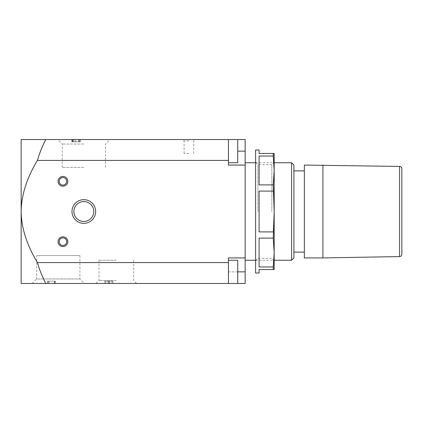 <?xml version="1.0" encoding="UTF-8"?>
<svg xmlns="http://www.w3.org/2000/svg" width="423" height="423" viewBox="0 0 423 423"><rect width="100%" height="100%" fill="white"/><g stroke="black" fill="none" stroke-linecap="round" stroke-linejoin="round"><path stroke-width="0.32" stroke-dasharray="2.12 1.59" d="M188.87 139.537L182.715 139.537L188.87 139.537M188.87 140.891L184.068 140.891L188.87 140.891M188.87 153.464L184.068 153.464L188.87 153.464M291.584 260.251L291.584 162.749M293.906 165.076L293.906 257.924M245.16 211.5L245.16 162.749L245.16 211.5M293.906 252.124L293.906 170.876L293.906 252.124M401.85 168.729L401.85 254.271M322.923 165.076L322.923 257.924M304.354 165.076L304.354 257.924M304.354 252.124L304.354 170.876L304.354 252.124M228.446 165.076L228.446 151.143L228.446 165.076L245.16 165.076L228.446 165.076L245.16 165.076L245.16 139.537L228.446 139.537L237.731 139.537L237.731 162.749L237.731 139.537L228.446 139.537L228.446 165.076M237.731 283.463L228.446 283.463L228.446 271.857L228.446 283.463L245.16 283.463L245.16 257.924L228.446 257.924L228.446 283.463L228.446 260.251L228.446 283.463L237.731 283.463L237.731 260.251L237.731 283.463L237.731 260.251L228.446 260.251L228.446 283.463L228.446 260.251M237.731 271.857L228.446 271.857L228.446 257.924L228.446 271.857L245.16 271.857M79.334 139.537L71.799 139.537L71.799 141.858L80.264 141.858L71.799 141.858L71.799 139.537L72.55 139.537L72.55 141.858L72.55 139.537L71.799 139.537L76.034 139.537L72.735 139.537L72.719 141.858L72.735 139.537L80.095 139.537L72.55 139.537L79.334 139.537L79.334 141.858M80.095 139.537L80.095 141.858L71.968 141.858L80.095 141.858L80.095 139.537L75.024 139.537L80.095 139.537L80.095 141.858L80.095 139.537L71.968 139.537L71.968 141.858L71.968 139.537L79.133 139.537L79.133 141.858L79.133 139.537L80.095 139.537L80.095 141.858L80.095 139.537M80.264 139.537L79.164 139.537L79.164 141.858L79.164 139.537L80.264 139.537L80.264 141.858M76.034 139.537L79.164 139.537L76.034 139.537L76.034 141.858L76.034 139.537M79.133 139.537L79.133 141.858L79.133 139.537M228.446 160.428L37.43 160.428C39.239 153.946 42.004 146.977 45.732 139.537L228.446 139.537M45.732 139.537L21.15 139.537L21.15 211.5C21.399 194.971 26.823 177.951 37.43 160.428M83.828 139.537L109.943 139.537L83.828 139.537M108.933 283.463L104.809 283.463L104.809 281.142L112.936 281.142L104.809 281.142L112.936 281.142L104.809 281.142L112.936 281.142L104.809 281.142L108.785 281.142L104.809 281.142L104.809 283.463L112.936 283.463L108.933 283.463L108.933 281.142M112.936 283.463L112.936 281.142L109.747 281.142L112.936 281.142L112.936 283.463L109.753 283.463L112.936 283.463L112.936 281.142L112.936 283.463L109.747 283.463L109.753 281.142L109.747 283.463L104.809 283.463L104.809 281.142L104.809 283.463L108.05 283.463L104.809 283.463L104.809 281.142L104.809 283.463L112.936 283.463L112.936 281.142L112.936 283.463L104.809 283.463L104.809 281.142L104.809 283.463L112.936 283.463L112.936 281.142L112.936 283.463L109.747 283.463L109.747 281.142L109.747 283.463L112.936 283.463L112.936 281.142L112.936 283.463M108.88 283.463L108.88 281.142M108.05 283.463L108.05 281.142M55.492 283.463L47.371 283.463L47.371 281.142L55.492 281.142L47.371 281.142L54.377 281.142L47.371 281.142L48.201 281.142L47.371 281.142L47.371 283.463L55.492 283.463L55.492 281.142L48.201 281.142L55.492 281.142L55.492 283.463L49.063 283.463L55.492 283.463L55.492 281.142L55.492 283.463L47.371 283.463L47.371 281.142L47.371 283.463L54.377 283.463L47.371 283.463L47.371 281.142L47.371 283.463L48.201 283.463L48.201 281.142L48.201 283.463L54.662 283.463L54.662 281.142L54.662 283.463L55.492 283.463L55.492 281.142L55.492 283.463M49.063 283.463L49.063 281.142M54.377 283.463L54.377 281.142M54.662 283.463L54.662 281.142L54.662 283.463M48.201 283.463L48.201 281.142L48.201 283.463M105.771 283.463L105.771 281.142L105.771 283.463M108.785 283.463L108.785 281.142L108.785 283.463L104.809 283.463L104.809 281.142L104.809 283.463L108.785 283.463L108.785 281.142L108.785 283.463M111.973 283.463L111.973 281.142L111.973 283.463M109.747 283.463L109.747 281.142M116.325 283.463L136.634 283.463L116.325 283.463M116.325 280.502L98.971 280.502L116.325 280.502M116.325 260.251L98.971 260.251L116.325 260.251M83.828 144.031L62.202 144.031L83.828 144.031M83.828 167.397L62.202 167.397L83.828 167.397M228.446 283.463L32.174 283.463L36.669 278.969L79.915 278.969L36.669 278.969L36.669 255.603L79.915 255.603L36.669 255.603M58.057 241.676A4.875 4.875 0 0 0 65.369 245.9A4.875 4.875 0 0 0 65.369 237.456A4.875 4.875 0 0 0 58.057 241.676M59.172 241.676A3.765 3.765 0 0 0 64.814 244.938A3.765 3.765 0 0 0 64.814 238.419A3.765 3.765 0 0 0 59.172 241.676A3.765 3.765 0 0 0 64.814 244.938A3.765 3.765 0 0 0 64.814 238.419A3.765 3.765 0 0 0 59.172 241.676A3.765 3.765 0 0 0 64.814 244.938A3.765 3.765 0 0 0 64.814 238.419A3.765 3.765 0 0 0 59.172 241.676M58.057 181.324A4.875 4.875 0 0 0 65.369 185.544A4.875 4.875 0 0 0 65.369 177.1A4.875 4.875 0 0 0 58.057 181.324M59.172 181.324A3.765 3.765 0 0 0 64.814 184.581A3.765 3.765 0 0 0 64.814 178.062A3.765 3.765 0 0 0 59.172 181.324A3.765 3.765 0 0 0 64.814 184.581A3.765 3.765 0 0 0 64.814 178.062A3.765 3.765 0 0 0 59.172 181.324A3.765 3.765 0 0 0 64.814 184.581A3.765 3.765 0 0 0 64.814 178.062A3.765 3.765 0 0 0 59.172 181.324M71.989 211.5A11.839 11.839 0 0 0 89.745 221.752A11.839 11.839 0 0 0 89.745 201.248A11.839 11.839 0 0 0 71.989 211.5M73.882 211.5A9.941 9.941 0 0 0 88.798 220.108A9.941 9.941 0 0 0 88.798 202.892A9.941 9.941 0 0 0 73.882 211.5A9.941 9.941 0 0 0 88.798 220.108A9.941 9.941 0 0 0 88.798 202.892A9.941 9.941 0 0 0 73.882 211.5A9.941 9.941 0 0 0 88.798 220.108A9.941 9.941 0 0 0 88.798 202.892A9.941 9.941 0 0 0 73.882 211.5M37.43 262.572C26.823 245.049 21.399 228.029 21.15 211.5L21.15 283.463L45.732 283.463C42.004 276.023 39.239 269.054 37.43 262.572L228.446 262.572M228.446 162.749L237.731 162.749L237.731 139.537M245.16 257.924L228.446 257.924L245.16 257.924L245.16 165.076M274.178 153.464L273.242 153.464L274.178 170.464L274.178 153.464M274.178 170.464L273.242 184.893L274.178 211.5L274.178 170.464L274.178 211.5L273.242 231.904L273.242 238.107L274.178 252.536L274.178 211.5L274.178 252.536L273.242 269.536L274.178 269.536L274.178 252.536M273.242 156.039L259.088 156.039L259.088 184.893L273.242 184.893M273.242 191.096L259.088 191.096L259.088 231.904L273.242 231.904M255.603 149.985L255.603 273.015M259.088 191.096L259.088 231.904L259.088 191.096M273.242 238.107L259.088 238.107L259.088 266.961L273.242 266.961M273.242 269.536L259.088 269.536L259.088 273.015M259.088 149.985L259.088 153.464L273.242 153.464M259.088 156.039L259.088 184.893L259.088 156.039M257.924 211.5L257.924 164.637L257.924 211.5M255.603 211.5L255.603 260.684L255.603 211.5M271.857 211.5L271.857 164.637L271.857 211.5M255.603 260.684L257.924 258.363L271.857 258.363L274.178 260.684L274.178 162.316L271.857 164.637L257.924 164.637L255.603 162.316M259.088 266.961L259.088 238.107L259.088 266.961M399.571 166.413L399.571 256.587M245.16 151.143L237.731 151.143M75.024 139.537L75.024 141.858M74.998 139.537L74.998 141.858M73.385 139.537L73.385 141.858L73.385 139.537M78.488 139.537L78.488 141.858L78.488 139.537M72.904 139.537L72.904 141.858L72.904 139.537M193.665 153.464L193.665 140.891L195.019 139.537M184.068 153.464L184.068 140.891L182.715 139.537M255.603 260.251L274.178 260.251M255.603 162.749L274.178 162.749M98.971 260.251L98.971 280.502L96.016 283.463M133.679 260.251L133.679 280.502L136.634 283.463M105.449 167.397L105.449 144.031L109.943 139.537M62.202 167.397L62.202 144.031L57.713 139.537M79.915 255.603L79.915 278.969L84.404 283.463"/><path stroke-width="0.63" d="M291.584 211.5L291.584 260.251L293.906 257.924L293.906 165.076L291.584 162.749L291.584 211.5M322.923 257.924L399.571 256.587C400.956 256.433 401.718 255.661 401.85 254.271L401.85 168.729C401.718 167.339 400.956 166.567 399.571 166.413L304.354 165.076L304.354 257.924L322.923 257.924L322.923 165.076M304.354 252.124L293.906 252.124M37.43 160.428C26.823 177.951 21.399 194.971 21.15 211.5L21.15 139.537L45.732 139.537C42.004 146.977 39.239 153.946 37.43 160.428L228.446 160.428L228.446 139.537L245.16 139.537L245.16 283.463L228.446 283.463L228.446 262.572L37.43 262.572C39.239 269.054 42.004 276.023 45.732 283.463L228.446 283.463M228.446 139.537L45.732 139.537M32.174 283.463L45.732 283.463L21.15 283.463L21.15 211.5C21.399 228.029 26.823 245.049 37.43 262.572M71.989 211.5A11.839 11.839 0 0 1 89.745 201.248A11.839 11.839 0 0 1 89.745 221.752A11.839 11.839 0 0 1 71.989 211.5M73.882 211.5A9.941 9.941 0 0 0 88.798 220.108A9.941 9.941 0 0 0 88.798 202.892A9.941 9.941 0 0 0 73.882 211.5M58.057 181.324A4.875 4.875 0 0 1 65.369 177.1A4.875 4.875 0 0 1 65.369 185.544A4.875 4.875 0 0 1 58.057 181.324M59.172 181.324A3.765 3.765 0 0 0 64.814 184.581A3.765 3.765 0 0 0 64.814 178.062A3.765 3.765 0 0 0 59.172 181.324M58.057 241.676A4.875 4.875 0 0 1 65.369 237.456A4.875 4.875 0 0 1 65.369 245.9A4.875 4.875 0 0 1 58.057 241.676M59.172 241.676A3.765 3.765 0 0 0 64.814 244.938A3.765 3.765 0 0 0 64.814 238.419A3.765 3.765 0 0 0 59.172 241.676M228.446 262.572L228.446 257.924L245.16 257.924M245.16 165.076L228.446 165.076L228.446 160.428M237.731 139.537L237.731 162.749L228.446 162.749M228.446 260.251L237.731 260.251L237.731 283.463M273.242 266.961L274.178 252.536L274.178 269.536L273.242 269.536L273.242 266.961L259.088 266.961L259.088 238.107L273.242 238.107L274.178 211.5L274.178 252.536L273.242 238.107M273.242 184.893L274.178 170.464L274.178 211.5L273.242 184.893L259.088 184.893L259.088 156.039L273.242 156.039L273.242 153.464L274.178 153.464L274.178 170.464L273.242 156.039M273.242 269.536L259.088 269.536L259.088 273.015L255.603 273.015L255.603 149.985L259.088 149.985L259.088 153.464L273.242 153.464M273.242 231.904L259.088 231.904L259.088 191.096L273.242 191.096M274.178 252.536L274.178 260.684M274.178 162.316L274.178 170.464M399.571 256.587L399.571 166.413M245.16 151.143L237.731 151.143M245.16 271.857L237.731 271.857M245.16 260.251L255.603 260.251M274.178 260.251L291.584 260.251M245.16 162.749L255.603 162.749M274.178 162.749L291.584 162.749M304.354 170.876L293.906 170.876"/></g></svg>
